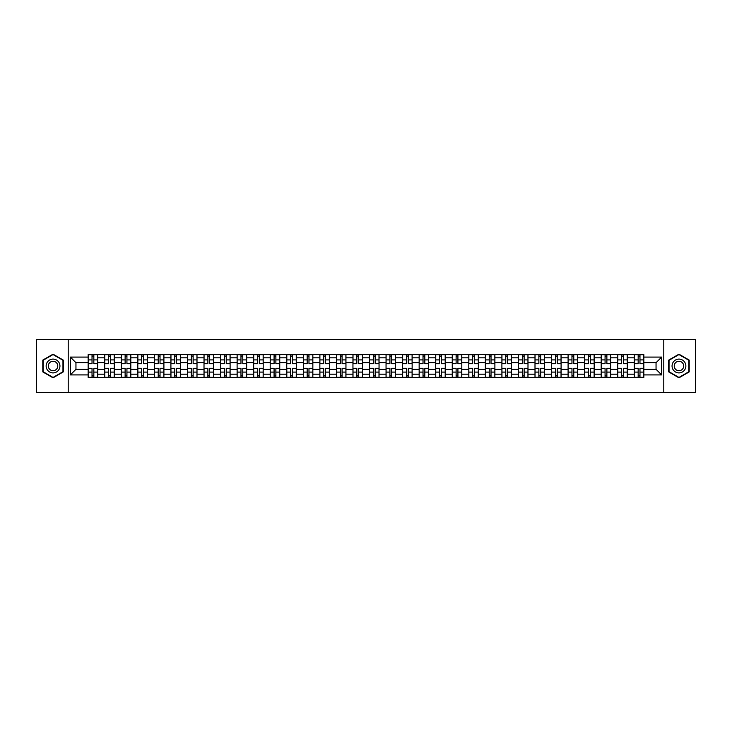 <?xml version="1.0" encoding="UTF-8"?>
<svg xmlns="http://www.w3.org/2000/svg" width="732" height="732" viewBox="0 0 732 732"><rect width="100%" height="100%" fill="white"/><g stroke="black" fill="none" stroke-linecap="round" stroke-linejoin="round"><path stroke-width="1.1" d="M663.787 392.526L695.4 392.526L695.4 339.474L36.6 339.474L36.6 392.526L663.787 392.526L663.787 339.474M104.703 377.401L104.703 357.829L97.704 357.829L97.704 377.401M97.704 357.829L97.704 354.599M104.703 357.829L104.703 354.599M114.256 354.599L114.256 377.401M121.256 377.401L121.256 354.599M130.808 354.599L130.808 377.401M137.808 377.401L137.808 354.599M147.352 354.599L147.352 377.401M154.361 377.401L154.361 354.599M163.904 354.599L163.904 377.401M170.904 377.401L170.904 354.599M180.456 354.599L180.456 377.401M187.456 377.401L187.456 354.599M197 354.599L197 377.401M204.008 377.401L204.008 354.599M213.552 354.599L213.552 377.401M220.552 377.401L220.552 354.599M230.104 354.599L230.104 377.401M237.104 377.401L237.104 354.599M246.657 354.599L246.657 377.401M253.656 377.401L253.656 354.599M263.2 354.599L263.2 377.401M270.2 377.401L270.2 354.599M279.752 354.599L279.752 377.401M286.752 377.401L286.752 354.599M296.304 354.599L296.304 377.401M303.304 377.401L303.304 354.599M312.848 354.599L312.848 377.401M319.857 377.401L319.857 354.599M329.4 354.599L329.4 377.401M336.4 377.401L336.4 354.599M345.952 354.599L345.952 377.401M352.952 377.401L352.952 354.599M362.496 354.599L362.496 377.401M369.504 377.401L369.504 354.599M379.048 354.599L379.048 377.401M386.048 377.401L386.048 354.599M395.6 354.599L395.6 377.401M402.6 377.401L402.6 354.599M412.143 354.599L412.143 377.401M419.152 377.401L419.152 354.599M428.696 354.599L428.696 377.401M435.696 377.401L435.696 354.599M445.248 354.599L445.248 377.401M452.248 377.401L452.248 354.599M461.8 354.599L461.8 377.401M468.8 377.401L468.8 354.599M478.344 354.599L478.344 377.401M485.343 377.401L485.343 354.599M494.896 354.599L494.896 377.401M501.896 377.401L501.896 354.599M511.448 354.599L511.448 377.401M518.448 377.401L518.448 354.599M527.992 354.599L527.992 377.401M535.001 377.401L535.001 354.599M544.544 354.599L544.544 377.401M551.544 377.401L551.544 354.599M561.096 354.599L561.096 377.401M568.096 377.401L568.096 354.599M577.639 354.599L577.639 377.401M584.648 377.401L584.648 354.599M594.192 354.599L594.192 377.401M601.192 377.401L601.192 354.599M610.744 354.599L610.744 377.401M617.744 377.401L617.744 354.599M627.297 354.599L627.297 377.401M634.296 377.401L634.296 354.599M634.296 369.285L627.297 369.285M617.744 369.285L610.744 369.285M601.192 369.285L594.192 369.285M584.648 369.285L577.639 369.285M568.096 369.285L561.096 369.285M551.544 369.285L544.544 369.285M535.001 369.285L527.992 369.285M518.448 369.285L511.448 369.285M501.896 369.285L494.896 369.285M485.343 369.285L478.344 369.285M468.8 369.285L461.8 369.285M452.248 369.285L445.248 369.285M435.696 369.285L428.696 369.285M419.152 369.285L412.143 369.285M402.6 369.285L395.6 369.285M386.048 369.285L379.048 369.285M369.504 369.285L362.496 369.285M352.952 369.285L345.952 369.285M336.4 369.285L329.4 369.285M319.857 369.285L312.848 369.285M303.304 369.285L296.304 369.285M286.752 369.285L279.752 369.285M270.2 369.285L263.2 369.285M253.656 369.285L246.657 369.285M237.104 369.285L230.104 369.285M220.552 369.285L213.552 369.285M204.008 369.285L197 369.285M187.456 369.285L180.456 369.285M170.904 369.285L163.904 369.285M154.361 369.285L147.352 369.285M137.808 369.285L130.808 369.285M121.256 369.285L114.256 369.285M104.703 369.285L97.704 369.285M634.296 362.715L627.297 362.715M617.744 362.715L610.744 362.715M601.192 362.715L594.192 362.715M584.648 362.715L577.639 362.715M568.096 362.715L561.096 362.715M551.544 362.715L544.544 362.715M535.001 362.715L527.992 362.715M518.448 362.715L511.448 362.715M501.896 362.715L494.896 362.715M485.343 362.715L478.344 362.715M468.8 362.715L461.8 362.715M452.248 362.715L445.248 362.715M435.696 362.715L428.696 362.715M419.152 362.715L412.143 362.715M402.6 362.715L395.6 362.715M386.048 362.715L379.048 362.715M369.504 362.715L362.496 362.715M352.952 362.715L345.952 362.715M336.4 362.715L329.4 362.715M319.857 362.715L312.848 362.715M303.304 362.715L296.304 362.715M286.752 362.715L279.752 362.715M270.2 362.715L263.2 362.715M253.656 362.715L246.657 362.715M237.104 362.715L230.104 362.715M220.552 362.715L213.552 362.715M204.008 362.715L197 362.715M187.456 362.715L180.456 362.715M170.904 362.715L163.904 362.715M154.361 362.715L147.352 362.715M137.808 362.715L130.808 362.715M121.256 362.715L114.256 362.715M104.703 362.715L97.704 362.715M75.954 369.285L88.16 369.285L88.16 362.715L75.954 362.715L75.954 369.285L70.336 374.912L70.336 357.088L88.16 357.088L88.16 362.715M643.84 362.715L643.84 369.285L656.046 369.285L656.046 362.715L643.84 362.715L643.84 354.599L88.16 354.599L88.16 357.088M643.84 357.088L661.664 357.088L661.664 374.912L643.84 374.912L643.84 369.285M88.16 369.285L88.16 377.401L643.84 377.401L643.84 374.912M88.16 374.912L70.336 374.912M68.213 392.526L68.213 339.474M63.281 360.089L53.043 354.178L42.804 360.089L42.804 371.911L53.043 377.822L63.281 371.911L63.281 360.089M689.196 360.089L678.957 354.178L668.719 360.089L668.719 371.911L678.957 377.822L689.196 371.911L689.196 360.089M93.833 375.809L92.031 375.809M92.031 356.191L93.833 356.191M110.386 375.809L108.583 375.809M108.583 356.191L110.386 356.191M126.929 375.809L125.126 375.809M125.126 356.191L126.929 356.191M143.481 375.809L141.679 375.809M141.679 356.191L143.481 356.191M160.034 375.809L158.231 375.809M158.231 356.191L160.034 356.191M176.586 375.809L174.774 375.809M174.774 356.191L176.586 356.191M193.129 375.809L191.327 375.809M191.327 356.191L193.129 356.191M209.681 375.809L207.879 375.809M207.879 356.191L209.681 356.191M226.234 375.809L224.431 375.809M224.431 356.191L226.234 356.191M242.777 375.809L240.974 375.809M240.974 356.191L242.777 356.191M259.329 375.809L257.527 375.809M257.527 356.191L259.329 356.191M275.882 375.809L274.079 375.809M274.079 356.191L275.882 356.191M292.425 375.809L290.622 375.809M290.622 356.191L292.425 356.191M308.977 375.809L307.175 375.809M307.175 356.191L308.977 356.191M325.53 375.809L323.727 375.809M323.727 356.191L325.53 356.191M342.082 375.809L340.27 375.809M340.27 356.191L342.082 356.191M358.625 375.809L356.823 375.809M356.823 356.191L358.625 356.191M375.177 375.809L373.375 375.809M373.375 356.191L375.177 356.191M391.73 375.809L389.918 375.809M389.918 356.191L391.73 356.191M408.273 375.809L406.47 375.809M406.47 356.191L408.273 356.191M424.825 375.809L423.023 375.809M423.023 356.191L424.825 356.191M441.378 375.809L439.575 375.809M439.575 356.191L441.378 356.191M457.921 375.809L456.118 375.809M456.118 356.191L457.921 356.191M474.473 375.809L472.671 375.809M472.671 356.191L474.473 356.191M491.026 375.809L489.223 375.809M489.223 356.191L491.026 356.191M507.569 375.809L505.766 375.809M505.766 356.191L507.569 356.191M524.121 375.809L522.319 375.809M522.319 356.191L524.121 356.191M540.673 375.809L538.871 375.809M538.871 356.191L540.673 356.191M557.226 375.809L555.414 375.809M555.414 356.191L557.226 356.191M573.769 375.809L571.966 375.809M571.966 356.191L573.769 356.191M590.321 375.809L588.519 375.809M588.519 356.191L590.321 356.191M606.874 375.809L605.071 375.809M605.071 356.191L606.874 356.191M623.417 375.809L621.614 375.809M621.614 356.191L623.417 356.191M639.969 375.809L638.167 375.809M638.167 356.191L639.969 356.191M70.336 357.088L75.954 362.715M656.046 369.285L661.664 374.912M656.046 362.715L661.664 357.088M93.833 363.722L93.833 354.7L97.649 354.7L97.649 363.722L93.833 363.722M92.031 356.081L93.833 356.081M92.031 354.7L88.215 354.7L88.215 363.722L92.031 363.722L92.031 354.7L93.833 354.7M92.031 368.278L92.031 377.3L88.215 377.3L88.215 368.278L92.031 368.278M93.833 375.919L92.031 375.919M93.833 377.3L97.649 377.3L97.649 368.278L93.833 368.278L93.833 377.3L92.031 377.3M110.386 363.722L110.386 354.7L114.201 354.7L114.201 363.722L110.386 363.722M108.583 356.081L110.386 356.081M108.583 354.7L104.758 354.7L104.758 363.722L108.583 363.722L108.583 354.7L110.386 354.7M126.929 363.722L126.929 354.7L130.754 354.7L130.754 363.722L126.929 363.722M125.126 356.081L126.929 356.081M125.126 354.7L121.311 354.7L121.311 363.722L125.126 363.722L125.126 354.7L126.929 354.7M143.481 363.722L143.481 354.7L147.306 354.7L147.306 363.722L143.481 363.722M141.679 356.081L143.481 356.081M141.679 354.7L137.863 354.7L137.863 363.722L141.679 363.722L141.679 354.7L143.481 354.7M47.068 369.45A6.899 6.899 0 0 0 56.492 371.975A6.899 6.899 0 0 0 59.018 362.55A6.899 6.899 0 0 0 49.593 360.025A6.899 6.899 0 0 0 47.068 369.45M48.953 368.361A4.721 4.721 0 0 0 55.403 370.09A4.721 4.721 0 0 0 57.133 363.639A4.721 4.721 0 0 0 50.682 361.91A4.721 4.721 0 0 0 48.953 368.361M53.043 354.544L62.961 360.272L62.961 371.728L53.043 377.456L43.124 371.728L43.124 360.272L53.043 354.544M672.983 369.45A6.899 6.899 0 0 0 682.407 371.975A6.899 6.899 0 0 0 684.932 362.55A6.899 6.899 0 0 0 675.508 360.025A6.899 6.899 0 0 0 672.983 369.45M674.867 368.361A4.721 4.721 0 0 0 681.318 370.09A4.721 4.721 0 0 0 683.048 363.639A4.721 4.721 0 0 0 676.597 361.91A4.721 4.721 0 0 0 674.867 368.361M678.957 354.544L688.876 360.272L688.876 371.728L678.957 377.456L669.039 371.728L669.039 360.272L678.957 354.544M108.583 368.278L108.583 377.3L104.758 377.3L104.758 368.278L108.583 368.278M110.386 375.919L108.583 375.919M110.386 377.3L114.201 377.3L114.201 368.278L110.386 368.278L110.386 377.3L108.583 377.3M125.126 368.278L125.126 377.3L121.311 377.3L121.311 368.278L125.126 368.278M126.929 375.919L125.126 375.919M126.929 377.3L130.754 377.3L130.754 368.278L126.929 368.278L126.929 377.3L125.126 377.3M141.679 368.278L141.679 377.3L137.863 377.3L137.863 368.278L141.679 368.278M143.481 375.919L141.679 375.919M143.481 377.3L147.306 377.3L147.306 368.278L143.481 368.278L143.481 377.3L141.679 377.3M160.034 363.722L160.034 354.7L163.849 354.7L163.849 363.722L160.034 363.722M158.231 356.081L160.034 356.081M158.231 354.7L154.406 354.7L154.406 363.722L158.231 363.722L158.231 354.7L160.034 354.7M176.586 363.722L176.586 354.7L180.401 354.7L180.401 363.722L176.586 363.722M174.774 356.081L176.586 356.081M174.774 354.7L170.959 354.7L170.959 363.722L174.774 363.722L174.774 354.7L176.586 354.7M158.231 368.278L158.231 377.3L154.406 377.3L154.406 368.278L158.231 368.278M160.034 375.919L158.231 375.919M160.034 377.3L163.849 377.3L163.849 368.278L160.034 368.278L160.034 377.3L158.231 377.3M174.774 368.278L174.774 377.3L170.959 377.3L170.959 368.278L174.774 368.278M176.586 375.919L174.774 375.919M176.586 377.3L180.401 377.3L180.401 368.278L176.586 368.278L176.586 377.3L174.774 377.3M193.129 363.722L193.129 354.7L196.954 354.7L196.954 363.722L193.129 363.722M191.327 356.081L193.129 356.081M191.327 354.7L187.511 354.7L187.511 363.722L191.327 363.722L191.327 354.7L193.129 354.7M209.681 363.722L209.681 354.7L213.497 354.7L213.497 363.722L209.681 363.722M207.879 356.081L209.681 356.081M207.879 354.7L204.054 354.7L204.054 363.722L207.879 363.722L207.879 354.7L209.681 354.7M226.234 363.722L226.234 354.7L230.049 354.7L230.049 363.722L226.234 363.722M224.431 356.081L226.234 356.081M224.431 354.7L220.607 354.7L220.607 363.722L224.431 363.722L224.431 354.7L226.234 354.7M242.777 363.722L242.777 354.7L246.602 354.7L246.602 363.722L242.777 363.722M240.974 356.081L242.777 356.081M240.974 354.7L237.159 354.7L237.159 363.722L240.974 363.722L240.974 354.7L242.777 354.7M259.329 363.722L259.329 354.7L263.145 354.7L263.145 363.722L259.329 363.722M257.527 356.081L259.329 356.081M257.527 354.7L253.711 354.7L253.711 363.722L257.527 363.722L257.527 354.7L259.329 354.7M275.882 363.722L275.882 354.7L279.697 354.7L279.697 363.722L275.882 363.722M274.079 356.081L275.882 356.081M274.079 354.7L270.254 354.7L270.254 363.722L274.079 363.722L274.079 354.7L275.882 354.7M292.425 363.722L292.425 354.7L296.25 354.7L296.25 363.722L292.425 363.722M290.622 356.081L292.425 356.081M290.622 354.7L286.807 354.7L286.807 363.722L290.622 363.722L290.622 354.7L292.425 354.7M308.977 363.722L308.977 354.7L312.802 354.7L312.802 363.722L308.977 363.722M307.175 356.081L308.977 356.081M307.175 354.7L303.359 354.7L303.359 363.722L307.175 363.722L307.175 354.7L308.977 354.7M191.327 368.278L191.327 377.3L187.511 377.3L187.511 368.278L191.327 368.278M193.129 375.919L191.327 375.919M193.129 377.3L196.954 377.3L196.954 368.278L193.129 368.278L193.129 377.3L191.327 377.3M207.879 368.278L207.879 377.3L204.054 377.3L204.054 368.278L207.879 368.278M209.681 375.919L207.879 375.919M209.681 377.3L213.497 377.3L213.497 368.278L209.681 368.278L209.681 377.3L207.879 377.3M224.431 368.278L224.431 377.3L220.607 377.3L220.607 368.278L224.431 368.278M226.234 375.919L224.431 375.919M226.234 377.3L230.049 377.3L230.049 368.278L226.234 368.278L226.234 377.3L224.431 377.3M240.974 368.278L240.974 377.3L237.159 377.3L237.159 368.278L240.974 368.278M242.777 375.919L240.974 375.919M242.777 377.3L246.602 377.3L246.602 368.278L242.777 368.278L242.777 377.3L240.974 377.3M257.527 368.278L257.527 377.3L253.711 377.3L253.711 368.278L257.527 368.278M259.329 375.919L257.527 375.919M259.329 377.3L263.145 377.3L263.145 368.278L259.329 368.278L259.329 377.3L257.527 377.3M274.079 368.278L274.079 377.3L270.254 377.3L270.254 368.278L274.079 368.278M275.882 375.919L274.079 375.919M275.882 377.3L279.697 377.3L279.697 368.278L275.882 368.278L275.882 377.3L274.079 377.3M290.622 368.278L290.622 377.3L286.807 377.3L286.807 368.278L290.622 368.278M292.425 375.919L290.622 375.919M292.425 377.3L296.25 377.3L296.25 368.278L292.425 368.278L292.425 377.3L290.622 377.3M307.175 368.278L307.175 377.3L303.359 377.3L303.359 368.278L307.175 368.278M308.977 375.919L307.175 375.919M308.977 377.3L312.802 377.3L312.802 368.278L308.977 368.278L308.977 377.3L307.175 377.3M325.53 363.722L325.53 354.7L329.345 354.7L329.345 363.722L325.53 363.722M323.727 356.081L325.53 356.081M323.727 354.7L319.902 354.7L319.902 363.722L323.727 363.722L323.727 354.7L325.53 354.7M342.082 363.722L342.082 354.7L345.897 354.7L345.897 363.722L342.082 363.722M340.27 356.081L342.082 356.081M340.27 354.7L336.455 354.7L336.455 363.722L340.27 363.722L340.27 354.7L342.082 354.7M358.625 363.722L358.625 354.7L362.45 354.7L362.45 363.722L358.625 363.722M356.823 356.081L358.625 356.081M356.823 354.7L353.007 354.7L353.007 363.722L356.823 363.722L356.823 354.7L358.625 354.7M375.177 363.722L375.177 354.7L378.993 354.7L378.993 363.722L375.177 363.722M373.375 356.081L375.177 356.081M373.375 354.7L369.55 354.7L369.55 363.722L373.375 363.722L373.375 354.7L375.177 354.7M391.73 363.722L391.73 354.7L395.545 354.7L395.545 363.722L391.73 363.722M389.918 356.081L391.73 356.081M389.918 354.7L386.103 354.7L386.103 363.722L389.918 363.722L389.918 354.7L391.73 354.7M408.273 363.722L408.273 354.7L412.098 354.7L412.098 363.722L408.273 363.722M406.47 356.081L408.273 356.081M406.47 354.7L402.655 354.7L402.655 363.722L406.47 363.722L406.47 354.7L408.273 354.7M424.825 363.722L424.825 354.7L428.641 354.7L428.641 363.722L424.825 363.722M423.023 356.081L424.825 356.081M423.023 354.7L419.198 354.7L419.198 363.722L423.023 363.722L423.023 354.7L424.825 354.7M441.378 363.722L441.378 354.7L445.193 354.7L445.193 363.722L441.378 363.722M439.575 356.081L441.378 356.081M439.575 354.7L435.75 354.7L435.75 363.722L439.575 363.722L439.575 354.7L441.378 354.7M457.921 363.722L457.921 354.7L461.746 354.7L461.746 363.722L457.921 363.722M456.118 356.081L457.921 356.081M456.118 354.7L452.303 354.7L452.303 363.722L456.118 363.722L456.118 354.7L457.921 354.7M474.473 363.722L474.473 354.7L478.289 354.7L478.289 363.722L474.473 363.722M472.671 356.081L474.473 356.081M472.671 354.7L468.855 354.7L468.855 363.722L472.671 363.722L472.671 354.7L474.473 354.7M491.026 363.722L491.026 354.7L494.841 354.7L494.841 363.722L491.026 363.722M489.223 356.081L491.026 356.081M489.223 354.7L485.398 354.7L485.398 363.722L489.223 363.722L489.223 354.7L491.026 354.7M507.569 363.722L507.569 354.7L511.394 354.7L511.394 363.722L507.569 363.722M505.766 356.081L507.569 356.081M505.766 354.7L501.951 354.7L501.951 363.722L505.766 363.722L505.766 354.7L507.569 354.7M524.121 363.722L524.121 354.7L527.946 354.7L527.946 363.722L524.121 363.722M522.319 356.081L524.121 356.081M522.319 354.7L518.503 354.7L518.503 363.722L522.319 363.722L522.319 354.7L524.121 354.7M540.673 363.722L540.673 354.7L544.489 354.7L544.489 363.722L540.673 363.722M538.871 356.081L540.673 356.081M538.871 354.7L535.046 354.7L535.046 363.722L538.871 363.722L538.871 354.7L540.673 354.7M557.226 363.722L557.226 354.7L561.041 354.7L561.041 363.722L557.226 363.722M555.414 356.081L557.226 356.081M555.414 354.7L551.599 354.7L551.599 363.722L555.414 363.722L555.414 354.7L557.226 354.7M323.727 368.278L323.727 377.3L319.902 377.3L319.902 368.278L323.727 368.278M325.53 375.919L323.727 375.919M325.53 377.3L329.345 377.3L329.345 368.278L325.53 368.278L325.53 377.3L323.727 377.3M340.27 368.278L340.27 377.3L336.455 377.3L336.455 368.278L340.27 368.278M342.082 375.919L340.27 375.919M342.082 377.3L345.897 377.3L345.897 368.278L342.082 368.278L342.082 377.3L340.27 377.3M356.823 368.278L356.823 377.3L353.007 377.3L353.007 368.278L356.823 368.278M358.625 375.919L356.823 375.919M358.625 377.3L362.45 377.3L362.45 368.278L358.625 368.278L358.625 377.3L356.823 377.3M373.375 368.278L373.375 377.3L369.55 377.3L369.55 368.278L373.375 368.278M375.177 375.919L373.375 375.919M375.177 377.3L378.993 377.3L378.993 368.278L375.177 368.278L375.177 377.3L373.375 377.3M389.918 368.278L389.918 377.3L386.103 377.3L386.103 368.278L389.918 368.278M391.73 375.919L389.918 375.919M391.73 377.3L395.545 377.3L395.545 368.278L391.73 368.278L391.73 377.3L389.918 377.3M406.47 368.278L406.47 377.3L402.655 377.3L402.655 368.278L406.47 368.278M408.273 375.919L406.47 375.919M408.273 377.3L412.098 377.3L412.098 368.278L408.273 368.278L408.273 377.3L406.47 377.3M423.023 368.278L423.023 377.3L419.198 377.3L419.198 368.278L423.023 368.278M424.825 375.919L423.023 375.919M424.825 377.3L428.641 377.3L428.641 368.278L424.825 368.278L424.825 377.3L423.023 377.3M439.575 368.278L439.575 377.3L435.75 377.3L435.75 368.278L439.575 368.278M441.378 375.919L439.575 375.919M441.378 377.3L445.193 377.3L445.193 368.278L441.378 368.278L441.378 377.3L439.575 377.3M456.118 368.278L456.118 377.3L452.303 377.3L452.303 368.278L456.118 368.278M457.921 375.919L456.118 375.919M457.921 377.3L461.746 377.3L461.746 368.278L457.921 368.278L457.921 377.3L456.118 377.3M472.671 368.278L472.671 377.3L468.855 377.3L468.855 368.278L472.671 368.278M474.473 375.919L472.671 375.919M474.473 377.3L478.289 377.3L478.289 368.278L474.473 368.278L474.473 377.3L472.671 377.3M489.223 368.278L489.223 377.3L485.398 377.3L485.398 368.278L489.223 368.278M491.026 375.919L489.223 375.919M491.026 377.3L494.841 377.3L494.841 368.278L491.026 368.278L491.026 377.3L489.223 377.3M505.766 368.278L505.766 377.3L501.951 377.3L501.951 368.278L505.766 368.278M507.569 375.919L505.766 375.919M507.569 377.3L511.394 377.3L511.394 368.278L507.569 368.278L507.569 377.3L505.766 377.3M522.319 368.278L522.319 377.3L518.503 377.3L518.503 368.278L522.319 368.278M524.121 375.919L522.319 375.919M524.121 377.3L527.946 377.3L527.946 368.278L524.121 368.278L524.121 377.3L522.319 377.3M538.871 368.278L538.871 377.3L535.046 377.3L535.046 368.278L538.871 368.278M540.673 375.919L538.871 375.919M540.673 377.3L544.489 377.3L544.489 368.278L540.673 368.278L540.673 377.3L538.871 377.3M555.414 368.278L555.414 377.3L551.599 377.3L551.599 368.278L555.414 368.278M557.226 375.919L555.414 375.919M557.226 377.3L561.041 377.3L561.041 368.278L557.226 368.278L557.226 377.3L555.414 377.3M573.769 363.722L573.769 354.7L577.594 354.7L577.594 363.722L573.769 363.722M571.966 356.081L573.769 356.081M571.966 354.7L568.151 354.7L568.151 363.722L571.966 363.722L571.966 354.7L573.769 354.7M571.966 368.278L571.966 377.3L568.151 377.3L568.151 368.278L571.966 368.278M573.769 375.919L571.966 375.919M573.769 377.3L577.594 377.3L577.594 368.278L573.769 368.278L573.769 377.3L571.966 377.3M590.321 363.722L590.321 354.7L594.137 354.7L594.137 363.722L590.321 363.722M588.519 356.081L590.321 356.081M588.519 354.7L584.694 354.7L584.694 363.722L588.519 363.722L588.519 354.7L590.321 354.7M588.519 368.278L588.519 377.3L584.694 377.3L584.694 368.278L588.519 368.278M590.321 375.919L588.519 375.919M590.321 377.3L594.137 377.3L594.137 368.278L590.321 368.278L590.321 377.3L588.519 377.3M606.874 363.722L606.874 354.7L610.689 354.7L610.689 363.722L606.874 363.722M605.071 356.081L606.874 356.081M605.071 354.7L601.247 354.7L601.247 363.722L605.071 363.722L605.071 354.7L606.874 354.7M605.071 368.278L605.071 377.3L601.247 377.3L601.247 368.278L605.071 368.278M606.874 375.919L605.071 375.919M606.874 377.3L610.689 377.3L610.689 368.278L606.874 368.278L606.874 377.3L605.071 377.3M623.417 363.722L623.417 354.7L627.242 354.7L627.242 363.722L623.417 363.722M621.614 356.081L623.417 356.081M621.614 354.7L617.799 354.7L617.799 363.722L621.614 363.722L621.614 354.7L623.417 354.7M621.614 368.278L621.614 377.3L617.799 377.3L617.799 368.278L621.614 368.278M623.417 375.919L621.614 375.919M623.417 377.3L627.242 377.3L627.242 368.278L623.417 368.278L623.417 377.3L621.614 377.3M639.969 363.722L639.969 354.7L643.785 354.7L643.785 363.722L639.969 363.722M638.167 356.081L639.969 356.081M638.167 354.7L634.351 354.7L634.351 363.722L638.167 363.722L638.167 354.7L639.969 354.7M638.167 368.278L638.167 377.3L634.351 377.3L634.351 368.278L638.167 368.278M639.969 375.919L638.167 375.919M639.969 377.3L643.785 377.3L643.785 368.278L639.969 368.278L639.969 377.3L638.167 377.3M617.744 357.829L610.744 357.829M601.192 357.829L594.192 357.829M584.648 357.829L577.639 357.829M568.096 357.829L561.096 357.829M551.544 357.829L544.544 357.829M535.001 357.829L527.992 357.829M518.448 357.829L511.448 357.829M501.896 357.829L494.896 357.829M485.343 357.829L478.344 357.829M468.8 357.829L461.8 357.829M452.248 357.829L445.248 357.829M435.696 357.829L428.696 357.829M419.152 357.829L412.143 357.829M402.6 357.829L395.6 357.829M386.048 357.829L379.048 357.829M369.504 357.829L362.496 357.829M352.952 357.829L345.952 357.829M336.4 357.829L329.4 357.829M319.857 357.829L312.848 357.829M303.304 357.829L296.304 357.829M286.752 357.829L279.752 357.829M270.2 357.829L263.2 357.829M253.656 357.829L246.657 357.829M237.104 357.829L230.104 357.829M220.552 357.829L213.552 357.829M204.008 357.829L197 357.829M187.456 357.829L180.456 357.829M170.904 357.829L163.904 357.829M154.361 357.829L147.352 357.829M137.808 357.829L130.808 357.829M121.256 357.829L114.256 357.829M634.296 357.829L627.297 357.829M617.744 374.171L610.744 374.171M601.192 374.171L594.192 374.171M584.648 374.171L577.639 374.171M568.096 374.171L561.096 374.171M551.544 374.171L544.544 374.171M535.001 374.171L527.992 374.171M518.448 374.171L511.448 374.171M501.896 374.171L494.896 374.171M485.343 374.171L478.344 374.171M468.8 374.171L461.8 374.171M452.248 374.171L445.248 374.171M435.696 374.171L428.696 374.171M419.152 374.171L412.143 374.171M402.6 374.171L395.6 374.171M386.048 374.171L379.048 374.171M369.504 374.171L362.496 374.171M352.952 374.171L345.952 374.171M336.4 374.171L329.4 374.171M319.857 374.171L312.848 374.171M303.304 374.171L296.304 374.171M286.752 374.171L279.752 374.171M270.2 374.171L263.2 374.171M253.656 374.171L246.657 374.171M237.104 374.171L230.104 374.171M220.552 374.171L213.552 374.171M204.008 374.171L197 374.171M187.456 374.171L180.456 374.171M170.904 374.171L163.904 374.171M154.361 374.171L147.352 374.171M137.808 374.171L130.808 374.171M121.256 374.171L114.256 374.171M104.703 374.171L97.704 374.171M634.296 374.171L627.297 374.171M93.833 363.493L97.649 363.493M93.833 359.915L97.649 359.915M88.215 363.493L92.031 363.493M88.215 359.915L92.031 359.915M92.031 368.507L88.215 368.507M92.031 372.085L88.215 372.085M97.649 368.507L93.833 368.507M97.649 372.085L93.833 372.085M110.386 363.493L114.201 363.493M110.386 359.915L114.201 359.915M104.758 363.493L108.583 363.493M104.758 359.915L108.583 359.915M126.929 363.493L130.754 363.493M126.929 359.915L130.754 359.915M121.311 363.493L125.126 363.493M121.311 359.915L125.126 359.915M143.481 363.493L147.306 363.493M143.481 359.915L147.306 359.915M137.863 363.493L141.679 363.493M137.863 359.915L141.679 359.915M108.583 368.507L104.758 368.507M108.583 372.085L104.758 372.085M114.201 368.507L110.386 368.507M114.201 372.085L110.386 372.085M125.126 368.507L121.311 368.507M125.126 372.085L121.311 372.085M130.754 368.507L126.929 368.507M130.754 372.085L126.929 372.085M141.679 368.507L137.863 368.507M141.679 372.085L137.863 372.085M147.306 368.507L143.481 368.507M147.306 372.085L143.481 372.085M160.034 363.493L163.849 363.493M160.034 359.915L163.849 359.915M154.406 363.493L158.231 363.493M154.406 359.915L158.231 359.915M176.586 363.493L180.401 363.493M176.586 359.915L180.401 359.915M170.959 363.493L174.774 363.493M170.959 359.915L174.774 359.915M158.231 368.507L154.406 368.507M158.231 372.085L154.406 372.085M163.849 368.507L160.034 368.507M163.849 372.085L160.034 372.085M174.774 368.507L170.959 368.507M174.774 372.085L170.959 372.085M180.401 368.507L176.586 368.507M180.401 372.085L176.586 372.085M193.129 363.493L196.954 363.493M193.129 359.915L196.954 359.915M187.511 363.493L191.327 363.493M187.511 359.915L191.327 359.915M209.681 363.493L213.497 363.493M209.681 359.915L213.497 359.915M204.054 363.493L207.879 363.493M204.054 359.915L207.879 359.915M226.234 363.493L230.049 363.493M226.234 359.915L230.049 359.915M220.607 363.493L224.431 363.493M220.607 359.915L224.431 359.915M242.777 363.493L246.602 363.493M242.777 359.915L246.602 359.915M237.159 363.493L240.974 363.493M237.159 359.915L240.974 359.915M259.329 363.493L263.145 363.493M259.329 359.915L263.145 359.915M253.711 363.493L257.527 363.493M253.711 359.915L257.527 359.915M275.882 363.493L279.697 363.493M275.882 359.915L279.697 359.915M270.254 363.493L274.079 363.493M270.254 359.915L274.079 359.915M292.425 363.493L296.25 363.493M292.425 359.915L296.25 359.915M286.807 363.493L290.622 363.493M286.807 359.915L290.622 359.915M308.977 363.493L312.802 363.493M308.977 359.915L312.802 359.915M303.359 363.493L307.175 363.493M303.359 359.915L307.175 359.915M191.327 368.507L187.511 368.507M191.327 372.085L187.511 372.085M196.954 368.507L193.129 368.507M196.954 372.085L193.129 372.085M207.879 368.507L204.054 368.507M207.879 372.085L204.054 372.085M213.497 368.507L209.681 368.507M213.497 372.085L209.681 372.085M224.431 368.507L220.607 368.507M224.431 372.085L220.607 372.085M230.049 368.507L226.234 368.507M230.049 372.085L226.234 372.085M240.974 368.507L237.159 368.507M240.974 372.085L237.159 372.085M246.602 368.507L242.777 368.507M246.602 372.085L242.777 372.085M257.527 368.507L253.711 368.507M257.527 372.085L253.711 372.085M263.145 368.507L259.329 368.507M263.145 372.085L259.329 372.085M274.079 368.507L270.254 368.507M274.079 372.085L270.254 372.085M279.697 368.507L275.882 368.507M279.697 372.085L275.882 372.085M290.622 368.507L286.807 368.507M290.622 372.085L286.807 372.085M296.25 368.507L292.425 368.507M296.25 372.085L292.425 372.085M307.175 368.507L303.359 368.507M307.175 372.085L303.359 372.085M312.802 368.507L308.977 368.507M312.802 372.085L308.977 372.085M325.53 363.493L329.345 363.493M325.53 359.915L329.345 359.915M319.902 363.493L323.727 363.493M319.902 359.915L323.727 359.915M342.082 363.493L345.897 363.493M342.082 359.915L345.897 359.915M336.455 363.493L340.27 363.493M336.455 359.915L340.27 359.915M358.625 363.493L362.45 363.493M358.625 359.915L362.45 359.915M353.007 363.493L356.823 363.493M353.007 359.915L356.823 359.915M375.177 363.493L378.993 363.493M375.177 359.915L378.993 359.915M369.55 363.493L373.375 363.493M369.55 359.915L373.375 359.915M391.73 363.493L395.545 363.493M391.73 359.915L395.545 359.915M386.103 363.493L389.918 363.493M386.103 359.915L389.918 359.915M408.273 363.493L412.098 363.493M408.273 359.915L412.098 359.915M402.655 363.493L406.47 363.493M402.655 359.915L406.47 359.915M424.825 363.493L428.641 363.493M424.825 359.915L428.641 359.915M419.198 363.493L423.023 363.493M419.198 359.915L423.023 359.915M441.378 363.493L445.193 363.493M441.378 359.915L445.193 359.915M435.75 363.493L439.575 363.493M435.75 359.915L439.575 359.915M457.921 363.493L461.746 363.493M457.921 359.915L461.746 359.915M452.303 363.493L456.118 363.493M452.303 359.915L456.118 359.915M474.473 363.493L478.289 363.493M474.473 359.915L478.289 359.915M468.855 363.493L472.671 363.493M468.855 359.915L472.671 359.915M491.026 363.493L494.841 363.493M491.026 359.915L494.841 359.915M485.398 363.493L489.223 363.493M485.398 359.915L489.223 359.915M507.569 363.493L511.394 363.493M507.569 359.915L511.394 359.915M501.951 363.493L505.766 363.493M501.951 359.915L505.766 359.915M524.121 363.493L527.946 363.493M524.121 359.915L527.946 359.915M518.503 363.493L522.319 363.493M518.503 359.915L522.319 359.915M540.673 363.493L544.489 363.493M540.673 359.915L544.489 359.915M535.046 363.493L538.871 363.493M535.046 359.915L538.871 359.915M557.226 363.493L561.041 363.493M557.226 359.915L561.041 359.915M551.599 363.493L555.414 363.493M551.599 359.915L555.414 359.915M323.727 368.507L319.902 368.507M323.727 372.085L319.902 372.085M329.345 368.507L325.53 368.507M329.345 372.085L325.53 372.085M340.27 368.507L336.455 368.507M340.27 372.085L336.455 372.085M345.897 368.507L342.082 368.507M345.897 372.085L342.082 372.085M356.823 368.507L353.007 368.507M356.823 372.085L353.007 372.085M362.45 368.507L358.625 368.507M362.45 372.085L358.625 372.085M373.375 368.507L369.55 368.507M373.375 372.085L369.55 372.085M378.993 368.507L375.177 368.507M378.993 372.085L375.177 372.085M389.918 368.507L386.103 368.507M389.918 372.085L386.103 372.085M395.545 368.507L391.73 368.507M395.545 372.085L391.73 372.085M406.47 368.507L402.655 368.507M406.47 372.085L402.655 372.085M412.098 368.507L408.273 368.507M412.098 372.085L408.273 372.085M423.023 368.507L419.198 368.507M423.023 372.085L419.198 372.085M428.641 368.507L424.825 368.507M428.641 372.085L424.825 372.085M439.575 368.507L435.75 368.507M439.575 372.085L435.75 372.085M445.193 368.507L441.378 368.507M445.193 372.085L441.378 372.085M456.118 368.507L452.303 368.507M456.118 372.085L452.303 372.085M461.746 368.507L457.921 368.507M461.746 372.085L457.921 372.085M472.671 368.507L468.855 368.507M472.671 372.085L468.855 372.085M478.289 368.507L474.473 368.507M478.289 372.085L474.473 372.085M489.223 368.507L485.398 368.507M489.223 372.085L485.398 372.085M494.841 368.507L491.026 368.507M494.841 372.085L491.026 372.085M505.766 368.507L501.951 368.507M505.766 372.085L501.951 372.085M511.394 368.507L507.569 368.507M511.394 372.085L507.569 372.085M522.319 368.507L518.503 368.507M522.319 372.085L518.503 372.085M527.946 368.507L524.121 368.507M527.946 372.085L524.121 372.085M538.871 368.507L535.046 368.507M538.871 372.085L535.046 372.085M544.489 368.507L540.673 368.507M544.489 372.085L540.673 372.085M555.414 368.507L551.599 368.507M555.414 372.085L551.599 372.085M561.041 368.507L557.226 368.507M561.041 372.085L557.226 372.085M573.769 363.493L577.594 363.493M573.769 359.915L577.594 359.915M568.151 363.493L571.966 363.493M568.151 359.915L571.966 359.915M571.966 368.507L568.151 368.507M571.966 372.085L568.151 372.085M577.594 368.507L573.769 368.507M577.594 372.085L573.769 372.085M590.321 363.493L594.137 363.493M590.321 359.915L594.137 359.915M584.694 363.493L588.519 363.493M584.694 359.915L588.519 359.915M588.519 368.507L584.694 368.507M588.519 372.085L584.694 372.085M594.137 368.507L590.321 368.507M594.137 372.085L590.321 372.085M606.874 363.493L610.689 363.493M606.874 359.915L610.689 359.915M601.247 363.493L605.071 363.493M601.247 359.915L605.071 359.915M605.071 368.507L601.247 368.507M605.071 372.085L601.247 372.085M610.689 368.507L606.874 368.507M610.689 372.085L606.874 372.085M623.417 363.493L627.242 363.493M623.417 359.915L627.242 359.915M617.799 363.493L621.614 363.493M617.799 359.915L621.614 359.915M621.614 368.507L617.799 368.507M621.614 372.085L617.799 372.085M627.242 368.507L623.417 368.507M627.242 372.085L623.417 372.085M639.969 363.493L643.785 363.493M639.969 359.915L643.785 359.915M634.351 363.493L638.167 363.493M634.351 359.915L638.167 359.915M638.167 368.507L634.351 368.507M638.167 372.085L634.351 372.085M643.785 368.507L639.969 368.507M643.785 372.085L639.969 372.085"/></g></svg>
